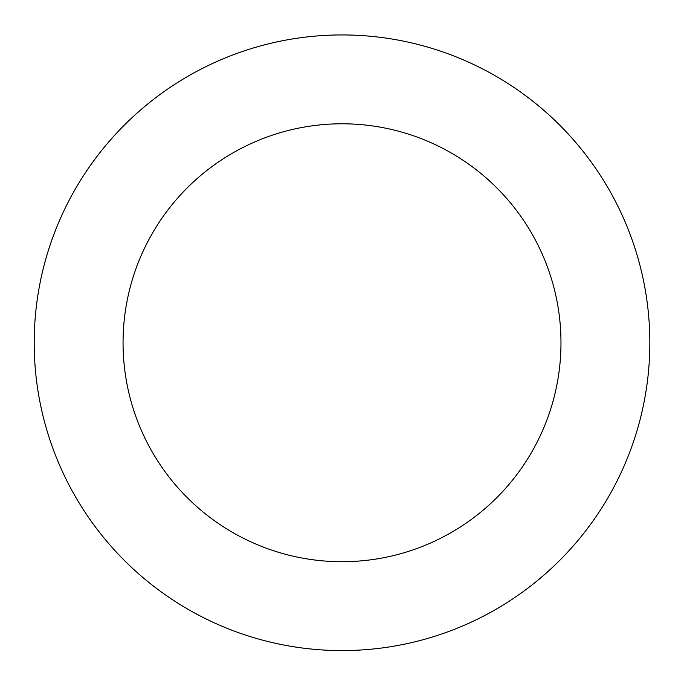 <?xml version="1.0" encoding="UTF-8"?>
<svg xmlns="http://www.w3.org/2000/svg" width="684" height="684" viewBox="0 0 684 684"><rect width="100%" height="100%" fill="white"/><g stroke="black" fill="none" stroke-linecap="round" stroke-linejoin="round"><path stroke-width="1.03" d="M497.422 608.469A307.817 307.817 0 0 0 494.421 75.317A307.817 307.817 0 0 0 34.2 344.488A307.817 307.817 0 0 0 497.422 608.469M452.56 531.759A218.957 218.957 0 0 0 450.431 152.515A218.957 218.957 0 0 0 123.06 343.984A218.957 218.957 0 0 0 452.56 531.759"/></g></svg>
